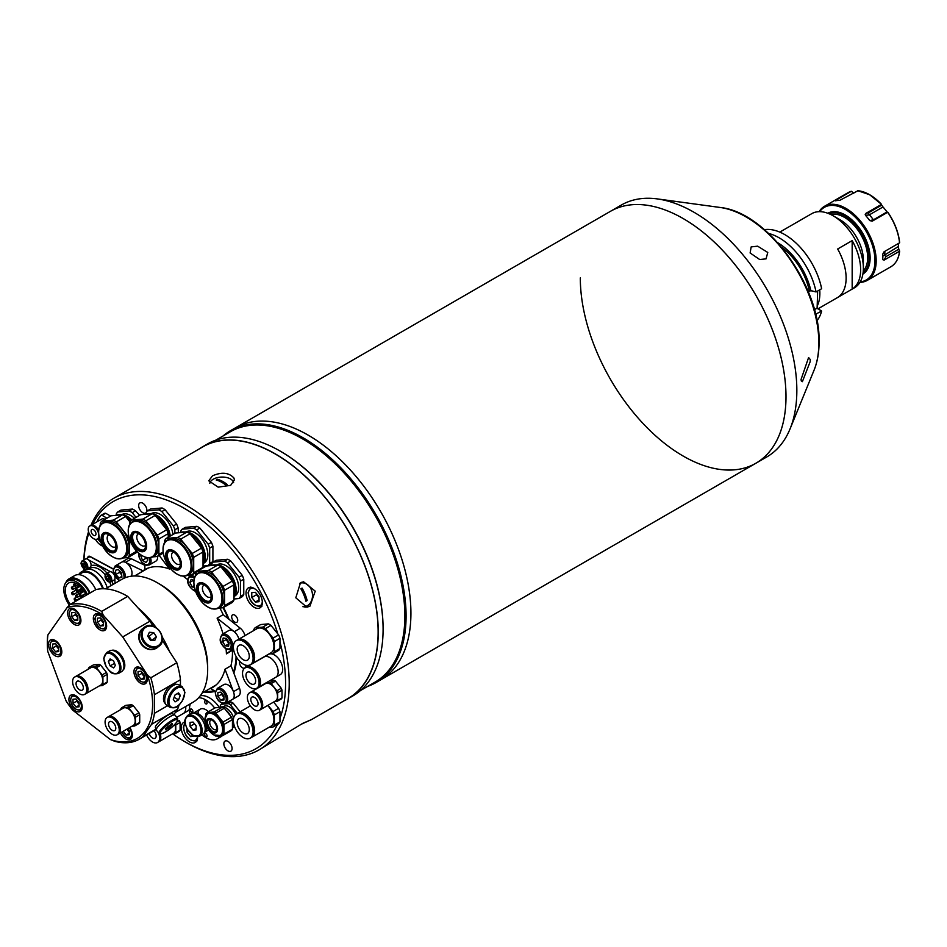 <?xml version="1.0" encoding="UTF-8"?>
<svg xmlns="http://www.w3.org/2000/svg" width="947" height="947" viewBox="0 0 947 947"><rect width="100%" height="100%" fill="white"/><g stroke="black" fill="none" stroke-linecap="round" stroke-linejoin="round"><path stroke-width="1.42" d="M815.604 314.226L821.641 311.078L817.119 308.142L817.64 291.037M817.912 308.876L854.502 287.758A42.781 24.693 -120 0 0 863.368 268.167A42.781 24.693 -120 0 0 833.123 215.786A42.781 24.693 -120 0 0 811.733 213.667L779.795 232.11M860.645 269.741A42.781 24.693 60 0 1 852.17 289.095L852.17 240.621A42.781 24.693 60 0 1 860.645 269.741M852.17 240.621L837.657 249.002A42.781 24.693 60 0 1 846.121 278.122A42.781 24.693 60 0 1 837.657 297.476L852.17 289.095M833.123 215.786L840.072 219.799A32.932 19.011 -120 0 1 863.368 260.141L863.368 268.167M863.273 270.842A32.932 19.011 -120 0 0 867.677 257.643A32.932 19.011 -120 0 0 854.999 226.38A32.932 19.011 -120 0 0 830.756 214.519M863.072 272.854A34.222 19.757 -120 0 0 869.109 257.868A34.222 19.757 -120 0 0 854.881 224.19A34.222 19.757 -120 0 0 828.921 213.691M764.418 229.659A53.896 31.121 -120 0 1 821.641 288.717L816.054 291.948A53.896 31.121 -120 0 0 768.656 233.471M816.054 291.948L809.436 290.232L809.436 291.143A47.054 27.167 -120 0 0 781.583 247.214M810.963 291.12A49.445 28.552 -120 0 0 777.688 242.704M817.119 308.142L814.432 309.693M808.312 291.783L809.436 291.143M815.817 315.15A53.896 31.121 -120 0 0 816.054 314.297M817.001 320.737A53.896 31.121 -120 0 0 821.641 311.078M859.935 282.36A42.781 24.693 -120 0 0 867.322 280.359A42.781 24.693 -120 0 0 873.88 246.078A42.781 24.693 -120 0 0 845.931 208.387A42.781 24.693 -120 0 0 824.541 206.268A42.781 24.693 -120 0 0 819.119 211.666M835.443 200.8L835.893 200.208L835.443 200.8A42.781 24.693 60 0 1 839.575 200.433L857.923 190.749M836.485 200.61L835.893 200.208L851.365 191.27A42.781 24.693 -120 0 0 848.133 192.643L824.541 206.268M853.78 193.224L851.365 191.27M881.693 205.144L882.995 206.979L869.393 214.827L865.605 215.454L865.913 213.359L868.861 212.554L881.693 205.144L881.397 204.422A42.781 24.693 -120 0 0 869.524 194.762A42.781 24.693 -120 0 0 857.651 190.714M857.781 190.69L869.689 194.751L881.539 204.374L865.913 213.359M882.829 256.116L898.348 246.551L898.786 249.215L885.954 256.613L884.072 260.153L882.734 259.62A42.781 24.693 60 0 0 882.734 254.127L884.072 251.772L899.555 242.834A42.781 24.693 -120 0 0 887.682 212.246L872.199 221.172L869.725 220.58L873.406 219.822L887.008 211.962L887.564 212.696M860.231 281.851A41.917 24.208 -120 0 0 873.951 251.275A41.917 24.208 -120 0 0 845.328 209.429A41.917 24.208 -120 0 0 819.7 211.655M862.895 274.014A35.075 20.254 -120 0 0 870.127 257.975A35.075 20.254 -120 0 0 845.328 215.016L845.328 215.016A35.075 20.254 -120 0 0 827.82 213.264M863.06 272.937A34.222 19.757 -120 0 0 870.127 257.631M845.635 215.194A34.222 19.757 -120 0 0 828.838 213.667M884.072 260.153L899.555 251.215L898.786 249.215M899.65 251.097C898.75 258.555 895.838 263.775 890.914 266.734A42.781 24.693 -120 0 0 899.555 251.215L899.638 251.026M898.348 246.551A37.904 21.876 -120 0 0 898.454 243.474M899.638 242.645L899.638 242.645A42.603 24.598 -120 0 0 887.824 212.211L887.824 212.211C894.548 222.107 898.49 232.264 899.65 242.692M887.008 211.962A37.904 21.876 -120 0 0 882.995 206.979M865.203 214.531L865.605 215.454A42.781 24.693 60 0 1 869.725 220.58M580.31 277.921A145.436 83.975 -120 0 0 643.794 424.28A145.436 83.975 -120 0 0 755.872 463.249A145.436 83.975 -120 0 0 778.162 346.709A145.436 83.975 -120 0 0 683.154 218.544A145.436 83.975 -120 0 0 610.436 211.335L230.523 430.672A145.436 83.975 -120 0 0 223.078 435.963M814.053 370.206A102.927 59.424 -120 0 0 818.847 342.992A102.927 59.424 -120 0 0 720.099 207.464C767.07 211.998 820.587 286.266 819.084 341.962C819.084 352.473 817.415 361.884 814.053 370.206L790.07 428.873A145.436 83.975 -120 0 1 766.715 456.987L380.801 679.792A145.436 83.975 -120 0 0 403.091 563.252A145.436 83.975 -120 0 0 308.083 435.087A145.436 83.975 -120 0 0 235.365 427.878A145.436 83.975 -120 0 1 347.442 466.847A145.436 83.975 -120 0 1 410.927 613.206A145.436 83.975 -120 0 1 380.801 679.792L375.959 682.586A145.436 83.975 -120 0 0 406.085 616A145.436 83.975 -120 0 0 342.601 469.641A145.436 83.975 -120 0 0 230.523 430.672M360.428 690.564L374.929 682.195A144.583 83.478 -120 0 0 404.878 616A144.583 83.478 -120 0 0 341.76 470.505A144.583 83.478 -120 0 0 230.346 431.761L215.845 440.142M344.519 700.543A145.436 83.975 -120 0 0 348.141 698.649L352.971 695.856A145.436 83.975 -120 0 0 383.097 629.282L383.097 628.583A144.583 83.478 -120 0 0 280.857 451.506A144.583 83.478 -120 0 0 280.561 451.328M383.097 629.282A145.436 83.975 -120 0 0 280.253 451.151A145.436 83.975 -120 0 0 207.535 443.942L202.694 446.735A145.436 83.975 -120 0 0 199.261 448.925M348.141 698.649A145.436 83.975 -120 0 0 378.255 632.075A145.436 83.975 -120 0 0 314.771 485.704A145.436 83.975 -120 0 0 202.694 446.735M367.661 686.386A145.436 83.975 -120 0 0 375.959 682.586M198.55 713.896A11.127 6.416 60 0 1 205.168 721.886A11.127 6.416 60 0 0 193.46 713.115A11.127 6.416 60 0 1 198.55 713.896M206.268 725.662A11.127 6.416 60 0 1 204.552 732.315A11.127 6.416 60 0 0 206.41 727.521A11.127 6.416 60 0 0 206.268 725.662M199.699 736.15L202.729 734.399A11.98 6.913 -120 0 0 204.564 724.798A11.98 6.913 -120 0 0 196.739 714.251A11.98 6.913 -120 0 0 190.749 713.659L187.719 715.399C184.76 718.631 183.99 721.697 185.434 724.585L187.388 729.368L193.283 735.594L199.699 736.15A11.98 6.913 -120 0 0 201.533 726.55A11.98 6.913 -120 0 0 193.709 715.991A11.98 6.913 -120 0 0 187.719 715.399M193.105 722.088L190.087 722.36L190.087 726.396L193.105 730.149L196.136 729.888L196.136 725.852L193.105 722.088M196.136 728.409L193.105 730.149M194.514 723.839L190.087 726.396M300.448 582.843L303.561 581.778L315.233 591.153L309.929 606.187L306.875 607.228L295.807 597.794L300.448 582.843M90.959 525.289A145.27 83.869 60 0 1 113.853 498.229A145.27 83.869 60 0 1 186.488 505.426A145.27 83.869 60 0 1 281.389 633.436A145.27 83.869 60 0 1 259.123 749.846L302.709 723.366L311.539 719.578L301.182 724.266M259.123 749.846A145.27 83.869 60 0 1 186.488 742.649L184.677 741.596A142.701 82.389 -120 0 0 277.459 724.443M113.853 498.229L202.776 446.889A145.27 83.869 60 0 1 275.411 454.087A145.27 83.869 60 0 1 370.313 582.097A145.27 83.869 60 0 1 348.046 698.507L311.539 719.578M233.945 478.034L234.406 479.857L230.654 485.361L218.165 487.137L208.754 480.816L212.519 475.808C221.799 471.795 228.937 472.541 233.945 478.034M279.957 718.453A142.701 82.389 -120 0 0 279.957 641.735M277.743 633.792A142.701 82.389 -120 0 0 184.677 508.575A142.701 82.389 -120 0 0 92.534 524.378M146.714 511.605A5.812 3.362 -120 0 0 142.772 503.2A5.812 3.362 -120 0 0 139.86 502.916A5.812 3.362 -120 0 0 138.972 507.58A5.812 3.362 -120 0 0 142.772 512.706A5.812 3.362 -120 0 0 145.684 512.99A5.812 3.362 -120 0 0 145.933 512.824M227.967 741.371A5.812 3.362 -120 0 0 225.066 741.087A5.812 3.362 -120 0 0 224.167 745.751A5.812 3.362 -120 0 0 227.967 750.876A5.812 3.362 -120 0 0 230.879 751.16A5.812 3.362 -120 0 0 231.766 746.496A5.812 3.362 -120 0 0 227.967 741.371M254.187 588.43A11.553 6.665 -120 0 0 248.41 587.862A11.553 6.665 -120 0 0 246.646 597.119A11.553 6.665 -120 0 0 254.187 607.299A11.553 6.665 -120 0 0 259.963 607.867A11.553 6.665 -120 0 0 261.727 598.611A11.553 6.665 -120 0 0 254.187 588.43M239.745 661.361A4.273 2.474 -120 0 0 242.527 667.824A4.273 2.474 -120 0 0 244.669 668.037A4.273 2.474 -120 0 0 245.451 665.102M234.702 615.077A4.273 2.474 -120 0 0 232.571 614.863A4.273 2.474 -120 0 0 231.908 618.296A4.273 2.474 -120 0 0 234.702 622.061A4.273 2.474 -120 0 0 236.845 622.274A4.273 2.474 -120 0 0 237.496 618.841A4.273 2.474 -120 0 0 234.702 615.077M95.41 539.328A11.553 6.665 -120 0 0 101.14 545.354A11.553 6.665 -120 0 0 102.572 546.028M185.02 721.981A11.553 6.665 -120 0 0 183.647 722.466A11.553 6.665 -120 0 0 181.883 731.711A11.553 6.665 -120 0 0 189.424 741.892A11.553 6.665 -120 0 0 195.2 742.472A11.553 6.665 -120 0 0 197.58 736.766M304.958 607.24A12.832 10.192 82.6 0 0 306.141 606.672A12.832 10.192 82.6 0 0 307.87 605.393M304.993 583.305A12.832 10.192 82.6 0 0 301.667 582.263M223.504 607.512A73.57 42.485 60 0 1 229.032 619.314M233.684 672.701A72.718 41.988 -120 0 0 236.632 657.372A73.57 42.485 60 0 1 233.838 673.104M215.336 691.322A73.57 42.485 60 0 1 203.925 692.008M88.556 556.327A3.421 1.977 -120 0 0 87.905 557.783M113.214 568.887L90.119 556.481A3.421 1.977 -120 0 0 87.787 557.854M118.813 581.115L118.789 580.322M88.959 532.948A142.701 82.389 -120 0 0 83.952 559.878M83.774 568.567A142.701 82.389 -120 0 0 83.821 570.508M172.78 733.925A142.701 82.389 -120 0 0 184.677 741.596L186.488 742.649M83.857 559.937A145.27 83.869 60 0 1 88.556 531.717M78.708 574.663A19.508 11.257 60 0 1 81.324 571.952A19.508 11.257 60 0 1 103.389 588.762M81.324 571.952L84.828 569.928A19.508 11.257 60 0 1 107.248 587.791M78.838 574.663L81.88 572.911A18.395 10.618 60 0 1 102.678 588.762M65.864 582.642A19.674 11.364 60 0 1 69.013 578.854A19.674 11.364 60 0 1 90.119 592.952M69.013 578.854L74.706 575.575A19.674 11.364 60 0 1 95.801 589.673M69.391 605.157A18.395 10.618 60 0 1 63.804 590.111A18.395 10.618 60 0 1 67.604 581.162A18.395 10.618 60 0 1 87.408 594.515M67.604 581.162L69.664 579.966A18.395 10.618 60 0 1 89.468 593.331M78.589 593.651A16.253 9.387 60 0 1 77.855 592.005M76.683 588.3A16.253 9.387 60 0 1 76.494 587.318M70.362 604.364A16.253 9.387 60 0 1 65.307 590.916A16.253 9.387 60 0 1 68.669 583.009A16.253 9.387 60 0 1 86.319 595.142M75.559 585.542A1.278 0.746 -120 0 0 73.748 584.571A1.278 0.746 -120 0 0 75.559 585.542M73.381 594.124A1.278 0.746 -120 0 0 71.57 593.142A1.278 0.746 -120 0 0 73.381 594.124M80.862 589.614A1.278 0.746 -120 0 0 80.637 588.987M77.287 590.443A1.278 0.746 -120 0 0 75.464 589.472A1.278 0.746 -120 0 0 77.287 590.443M77.843 584.477A1.278 0.746 -120 0 0 79.619 585.85M77.476 596.799A1.278 0.746 -120 0 0 75.653 595.817A1.278 0.746 -120 0 0 77.476 596.799M82.365 591.248A1.278 0.746 -120 0 0 80.542 590.277A1.278 0.746 -120 0 0 82.365 591.248M73.215 588.738A1.278 0.746 -120 0 0 71.404 587.767A1.278 0.746 -120 0 0 73.215 588.738M81.099 595.616A1.278 0.746 -120 0 0 79.276 594.645A1.278 0.746 -120 0 0 81.099 595.616M75.985 599.972A1.278 0.746 -120 0 0 74.174 599.001A1.278 0.746 -120 0 0 75.985 599.972M75.724 600.599L83.229 596.267A1.278 0.746 -120 0 0 83.253 594.846M114.611 575.788L114.812 576.38M114.883 578.925L115.013 583.305M118.612 580.215L118.647 581.209M84.875 569.905L84.851 569.159M113.178 569.076L89.953 556.611L86.319 558.706M88.734 559.997L110.515 571.692M114.054 574.616A4.699 2.711 -120 0 0 111.699 572.13A4.699 2.711 -120 0 0 109.355 571.893L106.088 573.775A4.699 2.711 60 0 1 108.431 574.012A4.699 2.711 60 0 1 111.509 578.155A4.699 2.711 60 0 1 110.787 581.932A4.699 2.711 60 0 1 108.431 581.695M106.313 577.054L107.189 579.315L108.952 580.333L109.84 579.079L108.952 576.818L107.189 575.8L106.313 577.054L107.84 576.167M107.911 576.214L108.763 578.404L107.189 579.315M105.117 576.155A4.699 2.711 60 0 1 106.088 573.775C104.194 576.202 104.892 578.842 108.183 581.718L110.787 581.932L114.054 580.049A4.699 2.711 -120 0 0 114.563 575.669M108.124 576.332A2.154 1.243 -120 0 0 109.651 578.913A2.154 1.243 -120 0 0 109.805 578.996M81.17 563.074A4.699 2.711 60 0 1 82.14 560.92L81.016 563.287C81.868 567.573 83.809 569.502 86.852 569.076L90.119 567.182A4.699 2.711 -120 0 0 91.09 565.028A4.699 2.711 -120 0 0 89.03 560.293A4.699 2.711 -120 0 0 85.408 559.038L82.14 560.92A4.699 2.711 60 0 1 85.775 562.187A4.699 2.711 60 0 1 87.822 566.922A4.699 2.711 60 0 1 86.852 569.076A4.699 2.711 60 0 1 84.307 568.721M85.656 566.365L84.129 567.241L85.656 567.099L85.656 565.075L84.129 563.181L82.614 563.311L82.614 565.347L84.176 564.436L84.176 563.24A2.154 1.243 -120 0 0 84.176 563.418A2.154 1.243 -120 0 0 85.656 566.034M84.129 567.241L82.614 565.347M204.434 585.009A6.842 3.954 -120 0 0 203.83 585.246A6.842 3.954 -120 0 0 202.421 588.383A6.842 3.954 -120 0 0 205.404 595.272A6.842 3.954 -120 0 0 210.684 597.107A6.842 3.954 -120 0 0 211.181 596.705M234.903 595.923L234.974 595.876A17.934 10.358 -120 0 0 238.691 587.673A17.934 10.358 -120 0 0 230.867 569.62A17.934 10.358 -120 0 0 217.041 564.814L216.97 564.862M233.873 599.001L239.035 598.54A22.586 13.045 -120 0 0 240.526 596.409L240.526 581.044A22.586 13.045 -120 0 0 239.035 577.185L227.505 562.849A22.586 13.045 -120 0 0 224.51 561.121L212.992 562.151A22.586 13.045 -120 0 0 211.489 564.282L211.489 565.395M212.992 562.151L216.224 560.281L227.754 559.251L224.51 561.121M227.505 562.849L230.748 560.979A22.586 13.045 -120 0 0 227.754 559.251M230.748 560.979L242.266 575.314L239.035 577.185M240.526 581.044L243.77 579.173A22.586 13.045 -120 0 0 242.266 575.314M243.77 579.173L243.77 594.538L240.526 596.409M239.035 598.54L242.266 596.669A22.586 13.045 -120 0 0 243.77 594.538M234.169 597.072A19.082 11.021 -120 0 0 236.17 590.064A19.082 11.021 -120 0 0 229.257 572.462A19.082 11.021 -120 0 0 215.608 564.921M194.94 577.149A20.278 11.707 60 0 1 198.314 572.923L199.9 572.012A20.278 11.707 60 0 1 210.045 573.018A20.278 11.707 60 0 1 223.291 590.881A20.278 11.707 60 0 1 220.178 607.134L218.591 608.045A20.278 11.707 60 0 1 213.253 608.862M233.873 597.711A20.278 11.707 -120 0 0 235.14 591.626A20.278 11.707 -120 0 0 221.053 566.945L221.172 567.004A19.757 11.411 60 0 1 235.14 591.212A19.757 11.411 60 0 1 235.14 591.413M208.541 570.343L197.023 571.372L206.339 565.998L217.857 564.968L208.541 570.343A22.586 13.045 60 0 1 210.045 571.124A22.586 13.045 60 0 1 211.536 572.071L220.852 566.697L232.382 581.032L223.066 586.406L211.536 572.071M217.857 564.968A22.586 13.045 60 0 1 219.361 565.75A22.586 13.045 60 0 1 220.852 566.697M209.607 601.12A9.837 5.682 60 0 1 205.203 600.398A9.837 5.682 60 0 1 198.906 592.171A9.837 5.682 60 0 1 199.817 584.169M204.232 600.954A9.837 5.682 60 0 1 197.805 592.289A9.837 5.682 60 0 1 199.308 584.406A9.837 5.682 60 0 1 204.232 584.891A9.837 5.682 60 0 1 210.66 593.556A9.837 5.682 60 0 1 209.145 601.44A9.837 5.682 60 0 1 204.232 600.954M197.023 571.372A22.586 13.045 60 0 0 195.52 573.503L195.52 575.717M212.045 608.743L211.536 608.791A22.586 13.045 60 0 1 210.471 608.258M218.331 608.187L223.066 607.761L232.382 602.387A22.586 13.045 60 0 0 233.873 600.256L224.557 605.63A22.586 13.045 60 0 1 223.066 607.761A72.718 41.988 60 0 1 228.239 618.687M224.557 605.63L224.557 590.265L233.873 584.891L233.873 600.256M216.543 565.087A20.278 11.707 -120 0 0 211.086 565.572M232.382 581.032A22.586 13.045 60 0 1 233.873 584.891M223.066 586.406A22.586 13.045 60 0 1 224.557 590.265M109.177 534.818A6.842 3.954 -120 0 0 108.574 535.055A6.842 3.954 -120 0 0 107.165 538.192A6.842 3.954 -120 0 0 110.148 545.081A6.842 3.954 -120 0 0 115.427 546.916A6.842 3.954 -120 0 0 115.936 546.514M117.736 511.96L120.979 510.09L132.497 509.06L129.254 510.93L117.736 511.96A22.586 13.045 -120 0 0 116.232 514.091L116.232 515.204M136.048 517.393L132.249 512.658L135.492 510.788A22.586 13.045 -120 0 0 132.497 509.06M132.249 512.658A22.586 13.045 -120 0 0 129.254 510.93M135.492 510.788L139.635 515.322M134.474 518.305A17.934 10.358 -120 0 0 121.784 514.623L121.713 514.671M131.787 519.856A19.082 11.021 -120 0 0 120.352 514.73M99.684 526.958A20.278 11.707 60 0 1 103.057 522.732L104.644 521.821A20.278 11.707 60 0 1 114.788 522.827A20.278 11.707 60 0 1 128.034 540.69A20.278 11.707 60 0 1 124.921 556.943L123.335 557.854A20.278 11.707 60 0 1 117.996 558.659M130.781 520.767A20.278 11.707 -120 0 0 125.797 516.742L125.915 516.813A19.757 11.411 60 0 1 130.84 520.696M100.264 525.526L100.264 523.312A22.586 13.045 60 0 1 101.767 521.181L111.083 515.807L122.601 514.777L113.285 520.152A22.586 13.045 60 0 1 114.788 520.933A22.586 13.045 60 0 1 116.28 521.88L125.596 516.506L129.999 521.975M122.601 514.777A22.586 13.045 60 0 1 124.104 515.559A22.586 13.045 60 0 1 125.596 516.506M114.35 550.929A9.837 5.682 60 0 1 109.947 550.207A9.837 5.682 60 0 1 103.661 541.98A9.837 5.682 60 0 1 104.561 533.966M108.976 550.763A9.837 5.682 60 0 1 102.548 542.098A9.837 5.682 60 0 1 104.052 534.215A9.837 5.682 60 0 1 108.976 534.7A9.837 5.682 60 0 1 115.404 543.365A9.837 5.682 60 0 1 113.9 551.249A9.837 5.682 60 0 1 108.976 550.763M136.699 551.178L129.301 555.439L129.81 539.79M129.301 555.439A22.586 13.045 60 0 1 127.809 557.57L137.126 552.196A22.586 13.045 60 0 0 137.386 551.9M115.226 558.067A22.586 13.045 60 0 0 116.28 558.6L116.801 558.552M123.074 557.996L127.809 557.57M113.285 520.152L101.767 521.181M128.674 535.718L127.809 536.215L116.28 521.88M121.287 514.896A20.278 11.707 -120 0 0 115.83 515.381M127.809 536.215A22.586 13.045 60 0 1 129.301 540.074M138.771 533.729A6.842 3.954 -120 0 0 138.179 533.978A6.842 3.954 -120 0 0 136.759 537.103A6.842 3.954 -120 0 0 139.742 543.992A6.842 3.954 -120 0 0 145.021 545.827A6.842 3.954 -120 0 0 145.53 545.436M147.33 510.883L150.573 509.001L162.091 507.983L158.847 509.853L147.33 510.883A22.586 13.045 -120 0 0 145.826 513.014L145.826 514.114M165.086 509.711L176.615 524.046L173.372 525.916L161.842 511.581L165.086 509.711A22.586 13.045 -120 0 0 162.091 507.983M161.842 511.581A22.586 13.045 -120 0 0 158.847 509.853M174.864 533.41L174.864 529.775L178.107 527.905A22.586 13.045 -120 0 0 176.615 524.046M174.864 529.775A22.586 13.045 -120 0 0 173.372 525.916M178.107 527.905L178.45 532.794M172.934 534.534A17.934 10.358 -120 0 0 164.47 517.607A17.934 10.358 -120 0 0 151.39 513.546L151.319 513.582M170.318 536.038A19.082 11.021 -120 0 0 149.946 513.641M129.277 525.869A20.278 11.707 60 0 1 132.651 521.655L134.237 520.732A20.278 11.707 60 0 1 144.382 521.738A20.278 11.707 60 0 1 157.628 539.601A20.278 11.707 60 0 1 154.515 555.853L152.929 556.765A20.278 11.707 60 0 1 147.59 557.582M169.17 536.7A20.278 11.707 -120 0 0 155.391 515.665L155.509 515.736A19.757 11.411 60 0 1 169.217 536.665M129.857 524.449L129.857 522.223A22.586 13.045 60 0 1 131.361 520.092L140.677 514.718L152.195 513.688L142.879 519.074A22.586 13.045 60 0 1 144.382 519.856A22.586 13.045 60 0 1 145.874 520.803L155.19 515.417L166.719 529.752L157.403 535.138L145.874 520.803M152.195 513.688A22.586 13.045 60 0 1 153.698 514.47A22.586 13.045 60 0 1 155.19 515.417M143.956 549.84A9.837 5.682 60 0 1 139.54 549.118A9.837 5.682 60 0 1 133.255 540.891A9.837 5.682 60 0 1 134.166 532.889M138.57 549.674A9.837 5.682 60 0 1 132.142 541.009A9.837 5.682 60 0 1 133.657 533.125A9.837 5.682 60 0 1 138.57 533.611A9.837 5.682 60 0 1 144.998 542.288A9.837 5.682 60 0 1 143.494 550.171A9.837 5.682 60 0 1 138.57 549.674M163.144 551.912L158.895 554.362L158.895 538.997L168.211 533.611L168.211 537.257M158.895 554.362A22.586 13.045 60 0 1 157.403 556.493L163.298 553.084M144.82 556.978A22.586 13.045 60 0 0 145.874 557.523L146.394 557.475M152.668 556.907L157.403 556.493M142.879 519.074L131.361 520.092M150.881 513.807A20.278 11.707 -120 0 0 145.424 514.292M166.719 529.752A22.586 13.045 60 0 1 168.211 533.611M157.403 535.138A22.586 13.045 60 0 1 158.895 538.997M173.573 552.065A6.842 3.954 -120 0 0 172.981 552.314A6.842 3.954 -120 0 0 171.561 555.451A6.842 3.954 -120 0 0 174.544 562.329A6.842 3.954 -120 0 0 179.823 564.163A6.842 3.954 -120 0 0 180.332 563.773M204.055 562.98L204.126 562.944A17.934 10.358 -120 0 0 207.831 554.729A17.934 10.358 -120 0 0 200.006 536.689A17.934 10.358 -120 0 0 186.192 531.883L186.121 531.918M182.132 529.219L185.375 527.349L196.893 526.319L193.662 528.189L182.132 529.219A22.586 13.045 -120 0 0 180.64 531.35L180.64 532.451M199.888 528.047L211.418 542.382L208.174 544.253L196.656 529.918L199.888 528.047A22.586 13.045 -120 0 0 196.893 526.319M196.656 529.918A22.586 13.045 -120 0 0 193.662 528.189M212.909 546.241L212.909 561.607L209.678 563.477L209.678 548.112L212.909 546.241A22.586 13.045 -120 0 0 211.418 542.382M209.678 548.112A22.586 13.045 -120 0 0 208.174 544.253M203.025 566.069L208.174 565.608A22.586 13.045 -120 0 0 209.678 563.477M208.174 565.608L211.418 563.737L209.5 563.796M203.309 564.14A19.082 11.021 -120 0 0 205.321 557.12A19.082 11.021 -120 0 0 198.408 539.53A19.082 11.021 -120 0 0 184.748 531.989M164.091 544.205A20.278 11.707 60 0 1 167.465 539.991L169.051 539.068A20.278 11.707 60 0 1 179.184 540.074A20.278 11.707 60 0 1 192.43 557.949A20.278 11.707 60 0 1 189.317 574.19L187.731 575.113A20.278 11.707 60 0 1 182.392 575.918M203.025 564.779A20.278 11.707 -120 0 0 204.292 558.694A20.278 11.707 -120 0 0 190.193 534.001L190.311 534.072A19.757 11.411 60 0 1 204.292 558.268A19.757 11.411 60 0 1 204.292 558.481M164.66 542.785L164.66 540.571A22.586 13.045 60 0 1 166.163 538.441L175.479 533.054L187.009 532.025L177.693 537.411A22.586 13.045 60 0 1 179.184 538.192A22.586 13.045 60 0 1 180.688 539.139L190.004 533.753L201.522 548.1L192.205 553.474L180.688 539.139M187.009 532.025A22.586 13.045 60 0 1 188.5 532.818A22.586 13.045 60 0 1 190.004 533.753M178.758 568.188A9.837 5.682 60 0 1 174.343 567.454A9.837 5.682 60 0 1 168.057 559.227A9.837 5.682 60 0 1 168.968 551.225M173.372 568.022A9.837 5.682 60 0 1 166.944 559.346A9.837 5.682 60 0 1 168.459 551.462A9.837 5.682 60 0 1 173.372 551.947A9.837 5.682 60 0 1 179.8 560.624A9.837 5.682 60 0 1 178.296 568.508A9.837 5.682 60 0 1 173.372 568.022M193.709 557.333L203.025 551.959L203.025 567.324L193.709 572.698L193.709 557.333A22.586 13.045 60 0 0 192.205 553.474M193.709 572.698A22.586 13.045 60 0 1 192.205 574.829L196.041 572.615M203.025 567.324A22.586 13.045 60 0 1 202.504 568.212M179.622 575.314A22.586 13.045 60 0 0 180.688 575.859L181.197 575.812M187.482 575.255L192.205 574.829M177.693 537.411L166.163 538.441M185.683 532.143A20.278 11.707 -120 0 0 180.238 532.628M201.522 548.1A22.586 13.045 60 0 1 203.025 551.959M237.472 639.971A13.945 8.05 60 0 1 237.815 639.758A13.945 8.05 60 0 1 244.788 640.444A13.945 8.05 60 0 1 253.891 652.732A13.945 8.05 60 0 1 251.76 663.906A13.945 8.05 60 0 1 251.405 664.096M237.815 639.758L257.099 628.619A13.945 8.05 60 0 1 264.071 629.305A13.945 8.05 60 0 1 273.186 641.593A13.945 8.05 60 0 1 271.043 652.767L251.76 663.906M255.11 627.778L260.709 624.547L268.356 623.872L262.757 627.103L255.11 627.778A15.827 9.139 -120 0 0 253.784 629.66L253.784 630.524M268.356 623.872A15.827 9.139 60 0 1 270.984 625.387L265.397 628.619A15.827 9.139 -120 0 0 262.757 627.103M270.984 625.387L278.631 634.904L273.044 638.136L265.397 628.619M278.631 634.904A15.827 9.139 60 0 1 279.957 638.302L274.358 641.533A15.827 9.139 -120 0 0 273.044 638.136M279.957 638.302L279.957 648.494L274.358 651.725L274.358 641.533M279.957 648.494A15.827 9.139 60 0 1 278.631 650.376L273.044 653.608A15.827 9.139 -120 0 0 274.358 651.725M268.972 653.963L273.044 653.608M243.237 659.716A8.559 4.936 60 0 1 237.65 652.175A8.559 4.936 60 0 1 238.952 645.321A8.559 4.936 60 0 1 243.237 645.736A8.559 4.936 60 0 1 248.824 653.276A8.559 4.936 60 0 1 247.51 660.13A8.559 4.936 60 0 1 243.237 659.716M243.237 641.344A13.945 8.05 60 0 1 252.34 653.631A13.945 8.05 60 0 1 250.209 664.806A13.945 8.05 60 0 1 243.237 664.107A13.945 8.05 60 0 1 234.122 651.82A13.945 8.05 60 0 1 236.265 640.646A13.945 8.05 60 0 1 243.237 641.344M236.265 640.646L237.117 640.148A13.945 8.05 60 0 1 244.089 640.847A13.945 8.05 60 0 1 253.204 653.134A13.945 8.05 60 0 1 251.073 664.309L250.209 664.806M176.746 717.305L183.339 713.493A11.719 6.771 60 0 0 185.659 706.509L185.659 706.533A11.719 6.771 60 0 1 183.339 713.493A11.719 6.771 60 0 1 183.268 713.541M189.471 709.208A11.719 6.771 60 0 1 187.885 710.877L183.339 713.505M250.375 692.375A10.015 5.777 60 0 1 250.635 692.21A10.015 5.777 60 0 1 255.643 692.707A10.015 5.777 60 0 1 262.177 701.526A10.015 5.777 60 0 1 260.65 709.552A10.015 5.777 60 0 1 260.378 709.694M250.635 692.21L265.409 683.687A10.015 5.777 60 0 1 270.416 684.184A10.015 5.777 60 0 1 276.95 693.003A10.015 5.777 60 0 1 275.423 701.017L260.65 709.552M258.223 695.654A9.008 5.197 60 0 1 261.467 701.254M274.263 701.691L276.926 701.455A11.293 6.522 -120 0 0 277.672 700.389L277.672 692.707A11.293 6.522 -120 0 0 276.926 690.765L271.162 683.604A11.293 6.522 -120 0 0 269.67 682.74L265.645 683.095M269.978 680.597L273.991 680.242A11.293 6.522 60 0 1 275.494 681.106L281.247 688.28A11.293 6.522 60 0 1 282.005 690.209L282.005 697.892A11.293 6.522 60 0 1 281.247 698.957L276.926 701.455M273.991 680.242L269.67 682.74M275.494 681.106L271.162 683.604M281.247 688.28L276.926 690.765M282.005 690.209L277.672 692.707M282.005 697.892L277.672 700.389M254.447 693.393A10.015 5.777 60 0 1 260.981 702.224A10.015 5.777 60 0 1 259.442 710.238A10.015 5.777 60 0 1 254.447 709.741A10.015 5.777 60 0 1 247.901 700.922A10.015 5.777 60 0 1 249.44 692.908A10.015 5.777 60 0 1 254.447 693.393M249.783 692.731A10.015 5.777 60 0 1 250.103 692.517A10.015 5.777 60 0 1 255.11 693.015A10.015 5.777 60 0 1 261.644 701.834A10.015 5.777 60 0 1 260.117 709.859A10.015 5.777 60 0 1 259.774 710.025M254.447 705.764A5.137 2.959 60 0 1 251.085 701.242A5.137 2.959 60 0 1 251.878 697.122A5.137 2.959 60 0 1 254.447 697.383A5.137 2.959 60 0 1 257.797 701.905A5.137 2.959 60 0 1 257.016 706.012A5.137 2.959 60 0 1 254.447 705.764M95.967 533.883A3.421 1.977 60 0 1 95.256 535.457A3.421 1.977 60 0 1 92.617 534.534A3.421 1.977 60 0 1 91.125 531.089A3.421 1.977 60 0 1 91.835 529.527A3.421 1.977 60 0 1 94.475 530.438A3.421 1.977 60 0 1 95.967 533.883M98.867 535.659A7.529 4.344 60 0 1 97.316 539.009A7.529 4.344 60 0 1 91.516 536.996A7.529 4.344 60 0 1 88.225 529.42A7.529 4.344 60 0 1 89.787 525.964A7.529 4.344 60 0 1 98.654 533.694M90.072 525.834A7.529 4.344 60 0 1 90.332 525.656A7.529 4.344 60 0 1 98.63 531.575M99.127 537.079A7.529 4.344 60 0 1 97.861 538.701A7.529 4.344 60 0 1 97.577 538.831M95.6 527.159A6.771 3.906 60 0 1 98.63 531.445M90.557 525.538A7.529 4.344 60 0 1 90.758 525.407A7.529 4.344 60 0 1 98.701 530.521M90.758 525.407L101.637 519.122A7.529 4.344 60 0 1 105.034 519.299M105.673 513.262L102.075 515.346A11.293 6.522 -120 0 0 100.784 515.452L104.383 513.381A11.293 6.522 60 0 1 105.673 513.262L110.574 516.091M106.975 518.175L102.075 515.346M100.784 515.452L97.458 520.187A11.293 6.522 -120 0 0 97.434 521.548M99.234 537.529A7.529 4.344 60 0 1 98.287 538.441A7.529 4.344 60 0 1 98.074 538.559M237.472 713.351A13.945 8.05 60 0 1 237.815 713.138A13.945 8.05 60 0 1 244.788 713.837A13.945 8.05 60 0 1 253.891 726.124A13.945 8.05 60 0 1 251.76 737.299A13.945 8.05 60 0 1 251.405 737.476M267.634 705.515A13.945 8.05 60 0 1 271.043 726.16L251.76 737.299M243.237 714.725A13.945 8.05 60 0 1 252.34 727.012A13.945 8.05 60 0 1 250.209 738.187A13.945 8.05 60 0 1 243.237 737.5A13.945 8.05 60 0 1 234.122 725.213A13.945 8.05 60 0 1 236.265 714.038A13.945 8.05 60 0 1 243.237 714.725M236.265 714.038L237.117 713.541A13.945 8.05 60 0 1 244.089 714.227A13.945 8.05 60 0 1 253.204 726.515A13.945 8.05 60 0 1 251.073 737.689L250.209 738.187M243.237 733.096A8.559 4.936 60 0 1 237.65 725.556A8.559 4.936 60 0 1 238.952 718.702A8.559 4.936 60 0 1 243.237 719.128A8.559 4.936 60 0 1 248.824 726.669A8.559 4.936 60 0 1 247.51 733.523A8.559 4.936 60 0 1 243.237 733.096M273.624 702.058L278.631 708.297L273.044 711.528L268.025 705.29M278.631 708.297A15.827 9.139 60 0 1 279.957 711.694L274.358 714.926A15.827 9.139 -120 0 0 273.044 711.528M279.957 711.694L279.957 721.886L274.358 725.118L274.358 714.926M279.957 721.886A15.827 9.139 60 0 1 278.631 723.768L273.044 727A15.827 9.139 -120 0 0 274.358 725.118M268.972 727.355L273.044 727M250.813 683.722A6.842 3.954 60 0 1 246.338 677.685A6.842 3.954 60 0 1 247.392 672.204A6.842 3.954 60 0 1 250.813 672.536A6.842 3.954 60 0 1 255.288 678.573A6.842 3.954 60 0 1 254.234 684.054A6.842 3.954 60 0 1 250.813 683.722M250.813 668.558A11.719 6.771 60 0 1 258.472 678.892A11.719 6.771 60 0 1 256.673 688.28A11.719 6.771 60 0 1 250.813 687.7A11.719 6.771 60 0 1 243.154 677.365A11.719 6.771 60 0 1 244.953 667.978A11.719 6.771 60 0 1 250.813 668.558M245.344 667.777A11.719 6.771 60 0 1 245.711 667.54A11.719 6.771 60 0 1 251.571 668.12A11.719 6.771 60 0 1 259.229 678.454A11.719 6.771 60 0 1 257.43 687.842A11.719 6.771 60 0 1 257.039 688.043M246.019 667.375A11.719 6.771 60 0 1 246.315 667.197A11.719 6.771 60 0 1 252.174 667.777A11.719 6.771 60 0 1 259.833 678.099A11.719 6.771 60 0 1 258.034 687.498A11.719 6.771 60 0 1 257.726 687.652M263.941 657.017A11.719 6.771 60 0 1 264.012 656.969A11.719 6.771 60 0 1 269.871 657.561A11.719 6.771 60 0 1 277.53 667.884A11.719 6.771 60 0 1 275.731 677.283A11.719 6.771 60 0 1 275.66 677.318M255.891 672.015A10.547 6.084 60 0 1 258.649 676.797M246.315 667.197L264.012 656.981A11.719 6.771 60 0 1 269.871 657.561A11.719 6.771 60 0 1 277.53 667.884A11.719 6.771 60 0 1 275.731 677.283L280.265 674.655A11.719 6.771 60 0 0 282.064 665.268A11.719 6.771 60 0 0 274.405 654.933A11.719 6.771 60 0 0 270.771 653.809M264.012 656.969L268.546 654.353A11.719 6.771 60 0 1 269.777 653.892M211.276 719.767A5.564 3.208 -120 0 0 210.909 719.933A5.564 3.208 -120 0 0 209.749 722.478A5.564 3.208 -120 0 0 212.175 728.065A5.564 3.208 -120 0 0 216.461 729.557A5.564 3.208 -120 0 0 216.792 729.32M207.393 722.549A9.068 5.232 -120 0 0 212.436 731.285M205.594 716.157A12.666 7.316 60 0 1 207.677 713.6L208.565 713.079A12.666 7.316 60 0 1 214.898 713.707A12.666 7.316 60 0 1 223.172 724.869A12.666 7.316 60 0 1 221.231 735.014L220.343 735.523A12.666 7.316 60 0 1 217.076 736.044M205.819 715.565L205.819 714.002A14.11 8.144 60 0 1 206.754 712.677L215.229 707.788L222.427 707.137L213.963 712.026A14.11 8.144 60 0 1 214.898 712.523A14.11 8.144 60 0 1 215.833 713.115L224.297 708.226L231.506 717.187L223.03 722.076L215.833 713.115M222.427 707.137A14.11 8.144 60 0 1 223.362 707.634A14.11 8.144 60 0 1 224.297 708.226M215.608 731.711A7.02 4.048 60 0 1 212.353 731.238A7.02 4.048 60 0 1 207.843 725.284A7.02 4.048 60 0 1 208.612 719.59M211.868 731.522A7.02 4.048 60 0 1 207.286 725.343A7.02 4.048 60 0 1 208.364 719.72A7.02 4.048 60 0 1 211.868 720.063A7.02 4.048 60 0 1 216.449 726.242A7.02 4.048 60 0 1 215.383 731.865A7.02 4.048 60 0 1 211.868 731.522M223.965 724.479L232.441 719.59L232.441 729.202L223.965 734.091L223.965 724.479A14.11 8.144 60 0 0 223.03 722.076M223.965 734.091A14.11 8.144 60 0 1 223.03 735.417L231.506 730.528A14.11 8.144 60 0 0 232.441 729.202M213.998 735.002A14.11 8.144 60 0 0 215.833 736.068L216.543 735.997M220.035 735.689L223.03 735.417M213.963 712.026L206.754 712.677M231.506 717.187A14.11 8.144 60 0 1 232.441 719.59M232.441 726.751A12.666 7.316 -120 0 0 232.441 720.927M230.713 716.192A12.666 7.316 -120 0 0 225.398 709.599M220.272 707.338A12.666 7.316 -120 0 0 218.532 707.492M234.063 725.011A11.802 6.818 -120 0 1 232.441 727.497L234.856 727.272M235.732 714.393A10.772 6.215 -120 0 0 224.025 706.332L223.113 706.864M237.342 713.422L230.346 704.734A14.11 8.144 -120 0 0 228.476 703.645L221.278 704.296A14.11 8.144 -120 0 0 220.343 705.622L220.343 707.279M227.493 702.26L231.257 702.047L228.476 703.645M221.278 704.296L222.687 703.479M230.346 704.734L233.128 703.124A14.11 8.144 -120 0 0 231.257 702.047M233.128 703.124L240.337 712.085M233.649 717.885A11.802 6.818 -120 0 0 220.249 707.338M160.327 734.008A10.015 5.777 60 0 1 158.741 741.821A10.015 5.777 60 0 1 158.457 741.963M174.769 724.431A10.015 5.777 60 0 1 173.514 733.298L158.741 741.821M158.457 732.789A10.015 5.777 60 0 1 157.533 742.519A10.015 5.777 60 0 1 152.538 742.022A10.015 5.777 60 0 1 146.631 734.967M159.676 733.925A10.015 5.777 60 0 1 158.208 742.128A10.015 5.777 60 0 1 157.865 742.306M153.911 730.764A5.137 2.959 60 0 1 155.095 738.293A5.137 2.959 60 0 1 152.538 738.044A5.137 2.959 60 0 1 149.176 733.499M176.817 722.005L179.338 720.549A11.293 6.522 60 0 1 180.084 722.478L180.084 730.161A11.293 6.522 60 0 1 179.338 731.226L175.017 733.724A11.293 6.522 -120 0 0 175.763 732.658L175.763 724.976A11.293 6.522 -120 0 0 175.337 723.816M172.354 733.961L175.017 733.724M180.084 722.478L175.763 724.976M180.084 730.161L175.763 732.658M186.985 728.645L186.985 732.09L188.56 731.179M192.857 735.334L190.631 736.624L186.985 732.09M194.277 736.103L190.631 736.624M259.04 599.925L255.394 602.02L259.04 601.7L259.04 596.847L255.394 592.313L251.76 592.633L251.76 597.498L256.59 594.704L256.59 593.805M255.394 602.02L251.76 597.498M259.04 597.735L256.59 594.704M233.601 482.662A11.98 6.605 -2.1 0 0 225.694 477.335A11.98 6.605 -2.1 0 0 213.241 479.218A11.98 6.605 -2.1 0 0 209.796 483.29M225.883 485.124A28.422 17.105 -62.2 0 1 226.487 484.757A28.422 17.105 -62.2 0 1 227.091 484.426A29.215 16.868 -120 0 0 217.419 479.324A28.422 17.105 117.8 0 0 216.816 479.667A28.422 17.105 117.8 0 0 216.212 480.022A29.215 16.868 60 0 1 225.883 485.124M216.236 480.034L217.419 479.348L227.067 484.438M302.91 606.719A11.98 9.506 82.6 0 0 307.373 605.701A11.98 9.506 82.6 0 0 311.681 590.608A11.98 9.506 82.6 0 0 299.619 583.388M305.928 601.238A28.422 5.422 -22.1 0 0 306.532 600.895A28.422 5.422 -22.1 0 0 307.136 600.54A29.215 16.868 -120 0 0 302.081 588.087A28.422 5.422 157.9 0 1 301.477 588.442A28.422 5.422 157.9 0 1 300.862 588.785A29.215 16.868 60 0 1 305.928 601.238L307.136 600.54L302.057 588.099M205.807 700.91A1.799 1.042 -120 0 0 204.907 700.816A1.799 1.042 -120 0 0 204.635 702.26A1.799 1.042 -120 0 0 205.807 703.834A1.799 1.042 -120 0 0 206.706 703.929A1.799 1.042 -120 0 0 206.979 702.485A1.799 1.042 -120 0 0 205.807 700.91M191.59 709.114A1.799 1.042 -120 0 0 190.69 709.019A1.799 1.042 -120 0 0 190.418 710.463A1.799 1.042 -120 0 0 191.59 712.049A1.799 1.042 -120 0 0 192.49 712.132A1.799 1.042 -120 0 0 192.762 710.7A1.799 1.042 -120 0 0 191.59 709.114M205.807 733.736A1.799 1.042 -120 0 0 204.907 733.653A1.799 1.042 -120 0 0 204.635 735.085A1.799 1.042 -120 0 0 205.807 736.671A1.799 1.042 -120 0 0 206.706 736.754A1.799 1.042 -120 0 0 206.979 735.322A1.799 1.042 -120 0 0 205.807 733.736M201.924 734.86A23.095 13.341 -120 0 0 205.807 737.642A23.095 13.341 -120 0 0 217.36 738.79L220.994 736.695A23.095 13.341 -120 0 0 222.604 735.452M219.302 707.35A23.095 13.341 -120 0 0 209.441 697.832A23.095 13.341 -120 0 0 200.279 695.785M217.36 738.79A23.095 13.341 -120 0 0 220.426 735.653M214.697 708.096A23.095 13.341 -120 0 0 205.807 699.928A23.095 13.341 -120 0 0 198.681 697.702M190.335 703.81A23.095 13.341 -120 0 0 189.945 714.121M206.399 728.184A11.127 6.416 -120 0 0 207.807 728.728M208.411 711.718A11.127 6.416 -120 0 0 205.807 709.705A11.127 6.416 -120 0 0 197.97 713.588M233.447 691.665L239.508 688.173A8.559 4.936 -120 0 1 238.49 695.915L225.907 703.183A8.559 4.936 60 0 0 227.682 699.265A8.559 4.936 60 0 0 223.942 690.647A8.559 4.936 60 0 0 217.348 688.362L223.883 684.586A8.559 4.936 -120 0 1 230.476 686.883A8.559 4.936 -120 0 1 234.217 695.489A8.559 4.936 -120 0 1 232.441 699.407A8.559 4.936 -120 0 0 233.447 691.665L225.019 669.221A68.018 39.265 60 0 1 210.66 688.528L215.395 691.357M239.508 688.173L231.068 665.729L225.019 669.221M223.942 698.484L220.9 700.235L223.942 699.963L223.942 695.915L220.9 692.139L217.869 692.411L217.869 696.459L221.491 694.364L221.491 692.873M220.9 700.235L217.869 696.459M223.942 697.406L221.491 694.364M221.539 692.92A4.297 2.474 -120 0 0 223.942 697.193M223.042 633.886A68.018 39.265 60 0 0 217.112 618.166L234.229 631.708A8.559 4.936 -120 0 1 238.893 639.13A8.559 4.936 -120 0 0 236.975 634.774A8.559 4.936 -120 0 0 228.843 630.524L222.32 634.301A8.559 4.936 60 0 1 230.441 638.538A8.559 4.936 60 0 1 230.867 649.121L233.388 647.665M225.291 645.795L228.57 646.268L229.15 642.611L226.44 638.467L223.161 637.994L222.581 641.652L225.291 645.795L228.914 643.7L226.215 639.556L222.581 641.652M226.38 638.467L226.215 639.556M226.037 648.719A68.018 39.265 60 0 1 226.428 653.892L233.447 648.446M244.942 635.638A8.559 4.936 -120 0 0 240.278 628.216L223.172 614.674L217.112 618.166M226.428 653.892L233.589 649.535M193.484 580.298L189.874 582.381L192.063 586.809L194.502 587.803M194.099 585.637L192.063 586.809M193.519 580.31L193.922 581.127M193.981 580.499L191.164 579.351L189.874 582.381M183.327 576.119L183.114 576.19A68.018 39.265 60 0 1 187.755 579.659M150.49 557.653A8.559 4.936 60 0 1 150.194 564.152A8.559 4.936 60 0 1 149.306 564.933L155.841 561.157A8.559 4.936 -120 0 0 156.729 560.375A8.559 4.936 -120 0 0 157.569 556.386M146.051 557.499A4.297 2.474 -120 0 0 147.412 559.002L146.098 558.245L142.476 560.34L145.98 562.471L147.815 560.079L146.892 557.582M142.476 560.34L140.795 555.818L141.304 555.155M146.098 558.245L145.826 557.499M141.612 555.344L140.795 555.818M144.95 564.791L144.761 569.597A68.018 39.265 60 0 1 169.489 569.005L159.179 555.463M169.489 569.005L170.531 568.413M131.1 576.238A8.559 4.936 -120 0 0 131.988 572.39A8.559 4.936 -120 0 0 128.011 564.187A8.559 4.936 -120 0 0 121.69 562.175L115.155 565.951A8.559 4.936 60 0 1 121.476 567.963A8.559 4.936 60 0 1 125.454 576.167A8.559 4.936 60 0 1 125.442 577.658M119.358 570.639A4.297 2.474 -120 0 0 121.074 574.142A4.297 2.474 -120 0 0 121.69 574.734M115.854 574.474L115.51 570.26L118.363 569.549L121.559 573.077L121.891 577.303L119.038 578.001L115.854 574.474L119.476 572.379L121.701 574.829M121.82 576.392L119.038 578.001M119.334 570.627L119.476 572.379M140.783 572.379A68.018 39.265 60 0 1 142.843 570.781L125.489 562.352A8.559 4.936 -120 0 0 121.69 562.175L127.738 558.683A8.559 4.936 -120 0 1 131.538 558.848L144.927 565.371M142.843 570.781L145.98 568.969M757.647 246.173L751.16 246.907L750.119 252.967L759.683 259.525L766.052 258.862L767.768 252.458L757.647 246.173M790.07 428.873A145.436 83.975 -120 0 0 796.841 390.401A145.436 83.975 -120 0 0 657.301 198.906A145.436 83.975 -120 0 0 621.279 205.073L610.436 211.335A145.436 83.975 -120 0 1 722.514 250.304A145.436 83.975 -120 0 1 785.998 396.663A145.436 83.975 -120 0 1 755.872 463.249M801.079 379.404L801.257 380.907L802.381 381.665L810.17 361.695L810.289 359.564L808.596 357.528L801.079 379.404M137.978 607.867A71.013 40.993 60 0 1 156.113 627.553M162.28 637.023A71.013 40.993 60 0 1 169.501 651.453M207.665 669.789L207.665 666.996A67.592 39.016 60 0 0 159.865 584.216L157.451 582.819A71.013 40.993 60 0 1 207.665 669.789A71.013 40.993 60 0 1 192.951 702.295L175.349 712.464M219.858 608.057A67.592 39.016 60 0 1 223.22 614.71M232.429 650.423A67.592 39.016 60 0 1 230.89 665.824M236.075 656.425A72.718 41.988 60 0 1 233.447 672.05M214.33 690.718A72.718 41.988 60 0 1 205.049 691.369M105.437 588.833L121.95 579.304A71.013 40.993 60 0 1 157.451 582.819L159.865 584.216M75.571 695.619A9.411 5.433 -120 0 0 70.859 695.145A9.411 5.433 -120 0 0 69.415 702.686A9.411 5.433 -120 0 0 75.571 710.984A9.411 5.433 -120 0 0 80.27 711.446A9.411 5.433 -120 0 0 81.714 703.905A9.411 5.433 -120 0 0 75.571 695.619M55.151 640.421A9.411 5.433 -120 0 0 50.451 639.947A9.411 5.433 -120 0 0 49.007 647.488A9.411 5.433 -120 0 0 55.151 655.786A9.411 5.433 -120 0 0 59.862 656.247A9.411 5.433 -120 0 0 61.306 648.707A9.411 5.433 -120 0 0 55.151 640.421M74.268 609.051A9.411 5.433 -120 0 0 69.569 608.59A9.411 5.433 -120 0 0 68.125 616.13A9.411 5.433 -120 0 0 74.268 624.416A9.411 5.433 -120 0 0 78.98 624.89A9.411 5.433 -120 0 0 80.412 617.349A9.411 5.433 -120 0 0 74.268 609.051M99.98 614.532A9.411 5.433 -120 0 0 95.28 614.07A9.411 5.433 -120 0 0 93.836 621.611A9.411 5.433 -120 0 0 99.98 629.909A9.411 5.433 -120 0 0 104.691 630.371A9.411 5.433 -120 0 0 106.123 622.83A9.411 5.433 -120 0 0 99.98 614.532M140.606 667.884A9.411 5.433 -120 0 0 135.906 667.41A9.411 5.433 -120 0 0 134.462 674.951A9.411 5.433 -120 0 0 140.606 683.249A9.411 5.433 -120 0 0 145.317 683.71A9.411 5.433 -120 0 0 146.749 676.17A9.411 5.433 -120 0 0 140.606 667.884M120.435 732.895A9.411 5.433 -120 0 0 125.691 738.909A9.411 5.433 -120 0 0 130.402 739.382A9.411 5.433 -120 0 0 129.763 727.509M99.98 613.206A74.434 42.97 -120 0 0 67.142 607.524L69.912 604.624A76.139 43.964 60 0 1 101.187 611.111A76.139 43.964 60 0 1 101.684 611.395L103.282 615.23A74.434 42.97 -120 0 0 99.98 613.206M47.35 643.593L47.35 642.196A76.139 43.964 60 0 1 47.599 636.36L47.942 634.857A74.434 42.97 -120 0 0 47.35 643.593A74.434 42.97 -120 0 0 47.752 651.335L66.077 700.898A74.434 42.97 -120 0 0 72.552 710.025L110.385 739.56A74.434 42.97 -120 0 0 147.46 675.187L150.798 677.78L176.817 662.758L162.304 640.314M47.942 634.857L67.142 607.524M69.912 604.624L95.919 589.602A76.139 43.964 -120 0 1 127.691 596.385L101.684 611.395M153.094 626.074L149.946 621.208L127.691 596.385M103.282 615.23L122.719 636.929L147.46 675.187M149.946 621.208L122.719 636.929M173.668 714.843L177.586 709.279L151.567 724.301L142.819 736.742A76.139 43.964 60 0 1 139.256 739.228A76.139 43.964 60 0 1 114.646 741.252L110.385 739.56M142.819 736.742L156.421 728.894M180.439 685.652L180.439 679.709A76.139 43.964 -120 0 0 176.817 662.758M177.586 709.279A76.139 43.964 -120 0 0 179.019 705.077M180.439 679.709L154.42 694.731L154.42 713.316A76.139 43.964 60 0 1 151.567 724.301M150.798 677.78A76.139 43.964 60 0 1 154.42 694.731M154.42 713.316L167.441 705.799M127.147 729.012A4.297 2.474 -120 0 0 128.283 731.013A4.297 2.474 -120 0 0 129.218 731.948M132.047 737.168A8.559 4.936 60 0 1 131.183 737.938L128.993 738.423L126.176 737.441L121.701 732.161M129.218 733.238L126.176 735.002L123.205 731.297M129.218 732.161L126.827 729.202M127.644 728.728L129.218 730.682L129.218 734.73L126.176 735.002M146.963 681.509A8.559 4.936 60 0 1 146.098 682.278C140.203 682.799 136.664 679.307 135.468 671.79L137.54 667.457A8.559 4.936 60 0 1 138.641 667.09M144.133 677.578L141.091 679.33L144.133 679.058L144.133 675.01L141.091 671.234L138.049 671.506L138.049 675.554L141.683 673.459L141.683 671.968M141.091 679.33L138.049 675.554M144.133 676.501L141.683 673.459M141.719 672.015A4.297 2.474 -120 0 0 144.133 676.288M106.336 628.169A8.559 4.936 60 0 1 105.472 628.926C99.577 629.459 96.038 625.967 94.842 618.45L96.914 614.118A8.559 4.936 60 0 1 98.014 613.739M103.507 624.239L100.465 625.991L103.507 625.718L103.507 621.67L100.465 617.894L97.423 618.166L97.423 622.215L101.057 620.119L101.057 618.628M100.465 625.991L97.423 622.215M103.507 623.162L101.057 620.119M75.381 613.194A4.297 2.474 -120 0 0 76.861 616.521A4.297 2.474 -120 0 0 77.784 617.456M80.625 622.676A8.559 4.936 60 0 1 79.761 623.446C73.866 623.978 70.327 620.486 69.131 612.969L71.203 608.625A8.559 4.936 60 0 1 72.303 608.258M77.784 618.758L74.754 620.51L77.784 620.238L77.784 616.189L74.754 612.413L71.712 612.685L71.712 616.734L75.346 614.639L75.346 613.147M77.784 617.669L75.346 614.639M74.754 620.51L71.712 616.734M61.508 654.046A8.559 4.936 60 0 1 60.644 654.815C54.748 655.336 51.209 651.844 50.013 644.327L52.085 639.994A8.559 4.936 60 0 1 53.186 639.627M58.678 650.116L55.636 651.867L58.678 651.595L58.678 647.547L55.636 643.771L52.606 644.043L52.606 648.091L56.228 645.996L56.228 644.516M55.636 651.867L52.606 648.091M58.678 649.038L56.228 645.996M56.275 644.564A4.297 2.474 -120 0 0 58.678 648.825M81.927 709.244A8.559 4.936 60 0 1 81.051 710.013C75.156 710.534 71.617 707.042 70.421 699.525L72.493 695.193A8.559 4.936 60 0 1 73.594 694.826M79.086 705.314L76.056 707.066L79.086 706.793L79.086 702.745L76.056 698.969L73.014 699.241L73.014 703.29L76.648 701.194L76.648 699.703M76.056 707.066L73.014 703.29M79.086 704.237L76.648 701.194M76.683 699.75A4.297 2.474 -120 0 0 79.086 704.023M111.639 650.388A11.459 6.617 60 0 1 116.706 651.264A11.459 6.617 60 0 1 124.01 660.781A11.459 6.617 60 0 1 123.039 670.121M118.458 673.447L121.476 671.695A11.98 6.913 -120 0 0 123.962 666.215A11.98 6.913 -120 0 0 118.73 654.164A11.98 6.913 -120 0 0 109.497 650.956L106.478 652.696L103.744 658.532L106.182 666.747L109.355 670.831C111.142 673.53 114.173 674.394 118.458 673.447A11.98 6.913 -120 0 0 120.932 667.966A11.98 6.913 -120 0 0 115.712 655.904A11.98 6.913 -120 0 0 106.478 652.696M113.604 660.935L110.112 658.923L108.372 661.408L110.112 665.907L113.604 667.919L115.356 665.433L113.604 660.935M111.391 659.657L108.372 661.408M114.54 663.35L110.112 665.907M75.618 676.501A10.015 5.777 60 0 1 75.878 676.336A10.015 5.777 60 0 1 80.886 676.833A10.015 5.777 60 0 1 87.42 685.652A10.015 5.777 60 0 1 85.893 693.678A10.015 5.777 60 0 1 85.609 693.82M75.878 676.336L90.652 667.813A10.015 5.777 60 0 1 95.659 668.31A10.015 5.777 60 0 1 102.193 677.129A10.015 5.777 60 0 1 100.654 685.143L85.893 693.678M83.466 679.78A9.008 5.197 60 0 1 86.71 685.379M99.506 685.817L102.169 685.581A11.293 6.522 -120 0 0 102.915 684.515L102.915 676.833A11.293 6.522 -120 0 0 102.169 674.903L96.405 667.73A11.293 6.522 -120 0 0 94.901 666.866L89.148 667.386A11.293 6.522 -120 0 0 88.391 668.452L88.391 669.115M89.148 667.386L93.469 664.889L99.234 664.368A11.293 6.522 60 0 1 100.725 665.232L106.49 672.406A11.293 6.522 60 0 1 107.236 674.335L107.236 682.018A11.293 6.522 60 0 1 106.49 683.083L102.169 685.581M99.234 664.368L94.901 666.866M100.725 665.232L96.405 667.73M106.49 672.406L102.169 674.903M107.236 674.335L102.915 676.833M107.236 682.018L102.915 684.515M79.69 689.889A5.137 2.959 60 0 1 76.328 685.368A5.137 2.959 60 0 1 77.121 681.26A5.137 2.959 60 0 1 79.69 681.509A5.137 2.959 60 0 1 83.04 686.03A5.137 2.959 60 0 1 82.247 690.15A5.137 2.959 60 0 1 79.69 689.889M79.69 677.531A10.015 5.777 60 0 1 86.224 686.35A10.015 5.777 60 0 1 84.685 694.364A10.015 5.777 60 0 1 79.69 693.879A10.015 5.777 60 0 1 73.144 685.048A10.015 5.777 60 0 1 74.683 677.034A10.015 5.777 60 0 1 79.69 677.531M75.026 676.856A10.015 5.777 60 0 1 75.346 676.643A10.015 5.777 60 0 1 80.353 677.141A10.015 5.777 60 0 1 86.887 685.959A10.015 5.777 60 0 1 85.36 693.985A10.015 5.777 60 0 1 85.005 694.163M108.1 716.915A10.015 5.777 60 0 1 108.36 716.749A10.015 5.777 60 0 1 113.368 717.246A10.015 5.777 60 0 1 119.902 726.065A10.015 5.777 60 0 1 118.363 734.091A10.015 5.777 60 0 1 118.091 734.221M108.36 716.749L123.134 708.214A10.015 5.777 60 0 1 128.141 708.711A10.015 5.777 60 0 1 134.675 717.53A10.015 5.777 60 0 1 133.136 725.556L118.363 734.091M115.948 720.182A9.008 5.197 60 0 1 119.18 725.793M131.988 726.219L134.652 725.982A11.293 6.522 -120 0 0 135.397 724.917L135.397 717.234A11.293 6.522 -120 0 0 134.652 715.305L128.887 708.143A11.293 6.522 -120 0 0 127.383 707.279L121.63 707.788A11.293 6.522 -120 0 0 120.873 708.853L120.873 709.516M121.63 707.788L125.951 705.29L131.716 704.781A11.293 6.522 60 0 1 133.207 705.645L138.972 712.807A11.293 6.522 60 0 1 139.718 714.736L139.718 722.419A11.293 6.522 60 0 1 138.972 723.484L134.652 725.982M131.716 704.781L127.383 707.279M133.207 705.645L128.887 708.143M138.972 712.807L134.652 715.305M139.718 714.736L135.397 717.234M139.718 722.419L135.397 724.917M112.172 717.933A10.015 5.777 60 0 1 118.706 726.751A10.015 5.777 60 0 1 117.168 734.777A10.015 5.777 60 0 1 112.172 734.28A10.015 5.777 60 0 1 105.626 725.461A10.015 5.777 60 0 1 107.165 717.435A10.015 5.777 60 0 1 112.172 717.933M107.508 717.27A10.015 5.777 60 0 1 107.828 717.057A10.015 5.777 60 0 1 112.835 717.554A10.015 5.777 60 0 1 119.369 726.373A10.015 5.777 60 0 1 117.842 734.387A10.015 5.777 60 0 1 117.487 734.564M112.172 730.303A5.137 2.959 60 0 1 108.81 725.781A5.137 2.959 60 0 1 109.603 721.661A5.137 2.959 60 0 1 112.172 721.922A5.137 2.959 60 0 1 115.522 726.444A5.137 2.959 60 0 1 114.729 730.551A5.137 2.959 60 0 1 112.172 730.303M152.822 649.393A11.459 9.328 -128.6 0 1 140.819 643.581A11.459 9.328 -128.6 0 1 139.564 632.785M145.199 626.677C155.249 620.06 168.957 639.118 159.12 646.091A11.98 9.742 51.4 0 1 158.137 646.765A11.98 9.742 51.4 0 1 143.589 642.22A11.98 9.742 51.4 0 1 144.169 627.376L145.199 626.677A11.98 9.742 51.4 0 0 144.169 627.376L142.228 628.926A11.98 9.742 51.4 0 0 141.648 643.782A11.98 9.742 51.4 0 0 156.196 648.316A11.98 9.742 51.4 0 0 157.178 647.641L159.12 646.091A11.98 9.742 51.4 0 0 159.735 631.282A11.98 9.742 51.4 0 0 145.234 626.654M151.638 640.326L149.058 636.337L147.768 636.242M149.366 632.276L147.673 636.1L150.348 640.231L154.716 640.551L156.397 636.739L153.722 632.608L149.366 632.276M149.058 636.337L153.722 632.608M151.887 640.35L156.397 636.739M156.456 728.93L155.474 727.71A11.127 2.356 -38.8 0 1 158.907 722.253A11.127 2.356 -38.8 0 1 168.069 715.139A11.127 2.356 -38.8 0 1 172.804 713.766L173.786 714.997M177.669 718.453L175.041 715.186A11.98 2.533 141.2 0 0 167.098 718.489A11.98 2.533 141.2 0 0 157.238 727.58A11.98 2.533 141.2 0 0 156.373 730.196L158.989 733.452C158.942 735.724 169.762 731.143 176.888 721.91L177.669 718.453A11.98 2.533 141.2 0 0 169.726 721.744A11.98 2.533 141.2 0 0 159.854 730.847A11.98 2.533 141.2 0 0 158.989 733.452M165.358 728.622L165.595 729.77L169.087 727.746L172.342 724.585L172.105 723.449L165.358 728.622M171.644 723.709L172.342 724.585M167.844 726.207L169.087 727.746M165.37 703.574A11.127 6.416 -60 0 1 163.5 698.779A11.127 6.416 -60 0 1 168.057 687.901A11.127 6.416 -60 0 1 176.45 684.373M182.191 686.658L179.172 684.918A11.98 6.913 120 0 0 169.939 688.126A11.98 6.913 120 0 0 164.707 700.176A11.98 6.913 120 0 0 167.193 705.657L170.211 707.409C174.497 708.356 177.527 707.492 179.314 704.805L182.487 700.709L184.925 692.494L182.191 686.658A11.98 6.913 120 0 0 172.958 689.866A11.98 6.913 120 0 0 167.737 701.928A11.98 6.913 120 0 0 170.211 707.409M173.313 699.395L175.065 701.881L178.557 699.869L180.297 695.37L178.557 692.884L175.065 694.897L173.313 699.395M177.278 693.618L180.297 695.37M174.13 697.312L178.557 699.869M819.723 289.829A42.781 24.693 60 0 1 819.865 293.286A42.781 24.693 60 0 1 817.32 305.845M881.527 204.374A42.603 24.598 -120 0 0 869.737 194.786A42.603 24.598 -120 0 0 858.858 190.856M868.861 212.554A1.716 0.983 60 0 0 869.393 214.827A37.904 21.876 60 0 1 873.406 219.822A1.716 0.983 -120 0 0 873.797 220.26M897.827 258.353A42.603 24.598 -120 0 0 899.626 251.156M884.841 251.334A37.904 21.876 60 0 1 884.747 254.4A1.716 0.983 -120 0 0 885.954 256.613M193.105 717.045A11.127 6.416 -120 0 0 185.245 721.578A11.127 6.416 -120 0 0 193.105 735.203A11.127 6.416 -120 0 0 200.965 730.658A11.127 6.416 -120 0 0 193.105 717.045M105.224 574.782A18.395 10.618 -120 0 0 98.488 569.029A18.395 10.618 -120 0 0 89.74 568.378L88.639 569.017M91.03 565.75A20.1 11.613 60 0 1 99.66 566.91A20.1 11.613 60 0 1 107.047 573.231M111 585.625A18.395 10.618 -120 0 0 109.757 582.192M111.947 581.257A20.1 11.613 60 0 1 113.131 584.394M108.076 574.64A4.19 2.415 -120 0 0 105.105 576.356A4.19 2.415 -120 0 0 108.076 581.494A4.19 2.415 -120 0 0 111.036 579.777A4.19 2.415 -120 0 0 108.076 574.64M81.17 563.501A4.19 2.415 -120 0 0 84.129 568.626A4.19 2.415 -120 0 0 87.1 566.922A4.19 2.415 -120 0 0 84.129 561.784A4.19 2.415 -120 0 0 81.17 563.501M204.398 583.695A11.186 6.463 60 0 1 212.306 597.391A11.186 6.463 60 0 1 204.398 601.961A11.186 6.463 60 0 1 196.479 588.265A11.186 6.463 60 0 1 204.398 583.695M207.926 606.991A19.851 11.459 -120 0 0 221.965 598.895A19.851 11.459 -120 0 0 207.926 574.58A19.851 11.459 -120 0 0 193.898 582.689A19.851 11.459 -120 0 0 207.926 606.991M208.447 573.929A20.278 11.707 60 0 1 221.693 591.792A20.278 11.707 60 0 1 218.591 608.045C215.537 609.667 212.01 609.347 208.02 607.086C195.851 600.718 188.784 577.599 198.314 572.923A20.278 11.707 60 0 1 208.447 573.929M204.232 601.357A10.334 5.966 -120 0 0 211.536 597.143A10.334 5.966 -120 0 0 204.232 584.488A10.334 5.966 -120 0 0 196.929 588.703A10.334 5.966 -120 0 0 204.232 601.357M109.142 533.504A11.186 6.463 60 0 1 117.049 547.2A11.186 6.463 60 0 1 109.142 551.77A11.186 6.463 60 0 1 101.222 538.074A11.186 6.463 60 0 1 109.142 533.504M112.669 556.8A19.851 11.459 -120 0 0 126.709 548.704A19.851 11.459 -120 0 0 112.669 524.389A19.851 11.459 -120 0 0 98.642 532.498A19.851 11.459 -120 0 0 112.669 556.8M113.202 523.738A20.278 11.707 60 0 1 126.448 541.601A20.278 11.707 60 0 1 123.335 557.854C120.281 559.476 116.753 559.156 112.764 556.895C100.595 550.527 93.528 527.408 103.057 522.732A20.278 11.707 60 0 1 113.202 523.738M108.976 551.166A10.334 5.966 -120 0 0 116.28 546.952A10.334 5.966 -120 0 0 108.976 534.297A10.334 5.966 -120 0 0 101.672 538.512A10.334 5.966 -120 0 0 108.976 551.166M138.736 532.415A11.186 6.463 60 0 1 146.643 546.123A11.186 6.463 60 0 1 138.736 550.692A11.186 6.463 60 0 1 130.828 536.985A11.186 6.463 60 0 1 138.736 532.415M142.275 555.723A19.851 11.459 -120 0 0 156.302 547.615A19.851 11.459 -120 0 0 142.275 523.3A19.851 11.459 -120 0 0 128.236 531.409A19.851 11.459 -120 0 0 142.275 555.723M142.796 522.649A20.278 11.707 60 0 1 156.042 540.524A20.278 11.707 60 0 1 152.929 556.765C149.875 558.387 146.347 558.067 142.37 555.806C130.201 549.438 123.122 526.319 132.651 521.655A20.278 11.707 60 0 1 142.796 522.649M138.57 550.089A10.334 5.966 -120 0 0 145.885 545.863A10.334 5.966 -120 0 0 138.57 533.208A10.334 5.966 -120 0 0 131.266 537.423A10.334 5.966 -120 0 0 138.57 550.089M173.538 550.752A11.186 6.463 60 0 1 181.445 564.459A11.186 6.463 60 0 1 173.538 569.029A11.186 6.463 60 0 1 165.63 555.321A11.186 6.463 60 0 1 173.538 550.752M177.077 574.06A19.851 11.459 -120 0 0 191.105 565.951A19.851 11.459 -120 0 0 177.077 541.648A19.851 11.459 -120 0 0 163.038 549.745A19.851 11.459 -120 0 0 177.077 574.06M177.598 540.997A20.278 11.707 60 0 1 190.844 558.86A20.278 11.707 60 0 1 187.731 575.113C184.677 576.735 181.161 576.415 177.172 574.142C165.003 567.774 157.924 544.655 167.465 539.991A20.278 11.707 60 0 1 177.598 540.997M173.372 568.425A10.334 5.966 -120 0 0 180.688 564.199A10.334 5.966 -120 0 0 173.372 551.545A10.334 5.966 -120 0 0 166.068 555.771A10.334 5.966 -120 0 0 173.372 568.425M211.95 719.235A7.967 4.605 60 0 1 217.585 729.001A7.967 4.605 60 0 1 211.95 732.256A7.967 4.605 60 0 1 206.316 722.49A7.967 4.605 60 0 1 211.95 719.235M213.797 734.884A12.489 7.209 -120 0 0 222.628 729.782A12.489 7.209 -120 0 0 213.797 714.488A12.489 7.209 -120 0 0 204.966 719.578A12.489 7.209 -120 0 0 213.797 734.884M214.01 714.216A12.666 7.316 60 0 1 222.273 725.378A12.666 7.316 60 0 1 220.343 735.523L213.833 734.919C205.025 727.189 202.978 720.087 207.677 713.6A12.666 7.316 60 0 1 214.01 714.216M211.868 731.948A7.54 4.356 -120 0 0 217.206 728.87A7.54 4.356 -120 0 0 211.868 719.637A7.54 4.356 -120 0 0 206.541 722.715A7.54 4.356 -120 0 0 211.868 731.948M185.233 723.697A9.754 5.635 -120 0 0 183.742 727.781A9.754 5.635 -120 0 0 190.169 739.441A9.754 5.635 -120 0 0 197.461 736.778M97.872 538.689A9.754 5.635 -120 0 0 100.607 541.909M255.205 589.093A9.754 5.635 -120 0 0 248.505 593.189A9.754 5.635 -120 0 0 255.299 605.074A9.754 5.635 -120 0 0 262.295 601.369M226.226 699.265A7.529 4.344 -120 0 0 220.9 690.043A7.529 4.344 -120 0 0 215.585 693.109A7.529 4.344 -120 0 0 220.9 702.331A7.529 4.344 -120 0 0 226.226 699.265M229.257 639.343A7.529 4.344 -120 0 0 221.764 635.851A7.529 4.344 -120 0 0 222.486 644.919A7.529 4.344 -120 0 0 229.979 648.411A7.529 4.344 -120 0 0 229.257 639.343M234.229 631.708L240.278 628.216M191.661 574.876L189.791 575.954A8.559 4.936 60 0 1 193.176 575.942A8.559 4.936 60 0 1 194.904 576.924M194.395 578.368A7.529 4.344 -120 0 0 192.561 577.256A7.529 4.344 -120 0 0 188.086 581.659A7.529 4.344 -120 0 0 194.135 590.324A7.529 4.344 -120 0 0 195.319 590.632M139.126 553.51A7.529 4.344 -120 0 0 142.263 562.447A7.529 4.344 -120 0 0 148.845 563.773A7.529 4.344 -120 0 0 149.01 557.795M123.856 578.321A7.529 4.344 -120 0 0 124.01 576.25A7.529 4.344 -120 0 0 118.197 567.36A7.529 4.344 -120 0 0 113.403 571.301A7.529 4.344 -120 0 0 119.938 580.464M125.489 562.352L131.538 558.848M121.867 732.067A7.529 4.344 -120 0 0 127.821 737.749A7.529 4.344 -120 0 0 131.503 734.02A7.529 4.344 -120 0 0 129.301 727.769M146.418 678.36A7.529 4.344 -120 0 0 141.091 669.138A7.529 4.344 -120 0 0 135.764 672.204A7.529 4.344 -120 0 0 141.091 681.426A7.529 4.344 -120 0 0 146.418 678.36M105.792 625.02A7.529 4.344 -120 0 0 100.465 615.799A7.529 4.344 -120 0 0 95.138 618.865A7.529 4.344 -120 0 0 100.465 628.086A7.529 4.344 -120 0 0 105.792 625.02M80.081 619.527A7.529 4.344 -120 0 0 74.754 610.306A7.529 4.344 -120 0 0 69.427 613.384A7.529 4.344 -120 0 0 74.754 622.605A7.529 4.344 -120 0 0 80.081 619.527M60.963 650.897A7.529 4.344 -120 0 0 55.636 641.675A7.529 4.344 -120 0 0 50.309 644.753A7.529 4.344 -120 0 0 55.636 653.975A7.529 4.344 -120 0 0 60.963 650.897M81.371 706.095A7.529 4.344 -120 0 0 76.056 696.874A7.529 4.344 -120 0 0 70.729 699.94A7.529 4.344 -120 0 0 76.056 709.161A7.529 4.344 -120 0 0 81.371 706.095M103.992 658.875A11.127 6.416 -120 0 0 111.864 672.5A11.127 6.416 -120 0 0 119.724 667.966A11.127 6.416 -120 0 0 111.864 654.341A11.127 6.416 -120 0 0 103.992 658.875M146.016 627.103A11.127 9.044 51.4 0 0 144.169 640.965A11.127 9.044 51.4 0 0 158.066 645.736A11.127 9.044 51.4 0 0 159.901 631.874A11.127 9.044 51.4 0 0 146.016 627.103M160.99 731.143A11.127 2.356 141.2 0 0 164.92 732.197A11.127 2.356 141.2 0 0 176.722 722.064A11.127 2.356 141.2 0 0 172.78 721.01A11.127 2.356 141.2 0 0 160.99 731.143M168.945 701.928A11.127 6.416 120 0 0 176.805 706.462A11.127 6.416 120 0 0 184.677 692.837A11.127 6.416 120 0 0 176.805 688.303A11.127 6.416 120 0 0 168.945 701.928M890.914 266.734L867.322 280.359M280.857 451.506L280.253 451.151M204.516 732.374L208.648 729.995M193.401 713.115L200.243 709.161M74.008 583.944L75.44 583.127M71.83 592.526L75.713 590.289M75.736 588.845L80.14 586.311M75.926 595.201L81.643 591.899M80.815 589.65L82.401 588.726M71.664 587.14L74.186 585.684M79.548 594.018L84.259 591.295M74.434 598.374L76.399 597.249M80.826 596.243L85.55 593.52M72.955 589.365L78.672 586.063M82.093 591.875L83.94 590.81M77.204 597.415L79.844 595.9M77.015 591.07L81.963 588.217M73.108 594.74L80.566 590.443M75.298 586.169L77.855 584.69M259.442 710.238L260.117 709.859M249.44 692.908L250.103 692.517M98.287 538.441L99.305 537.86M237.815 713.138L250.363 705.894M256.673 688.28L257.43 687.842M244.953 667.978L245.711 667.54M258.034 687.498L275.731 677.283M157.533 742.519L158.208 742.128M185.044 722.348L183.339 727.225C184.949 737.05 189.566 741.584 197.165 740.838M97.659 538.807L100.867 542.548M250.801 586.974L248.102 592.633C249.724 602.446 254.329 606.991 261.928 606.246M217.348 688.362L215.277 692.695C216.472 700.212 220.012 703.704 225.907 703.183M222.32 634.301C219.467 638.171 219.479 641.758 222.344 645.061C224.818 648.825 227.659 650.187 230.867 649.121M189.791 575.954C184.369 581.754 190.383 588.454 194.478 590.857L195.508 591.165M149.306 564.933L146.347 565.3L141.778 562.198L139.043 557.025L138.783 553.214M119.523 580.712L113.107 570.97L115.155 565.951M720.099 207.464L657.301 198.906M202.137 693.05L215.987 685.048M134.545 575.989L148.395 567.987M156.291 729.391L139.256 739.228M84.685 694.364L85.36 693.985M74.683 677.034L75.346 676.643M117.168 734.777L117.842 734.387M107.165 717.435L107.828 717.057"/></g></svg>
